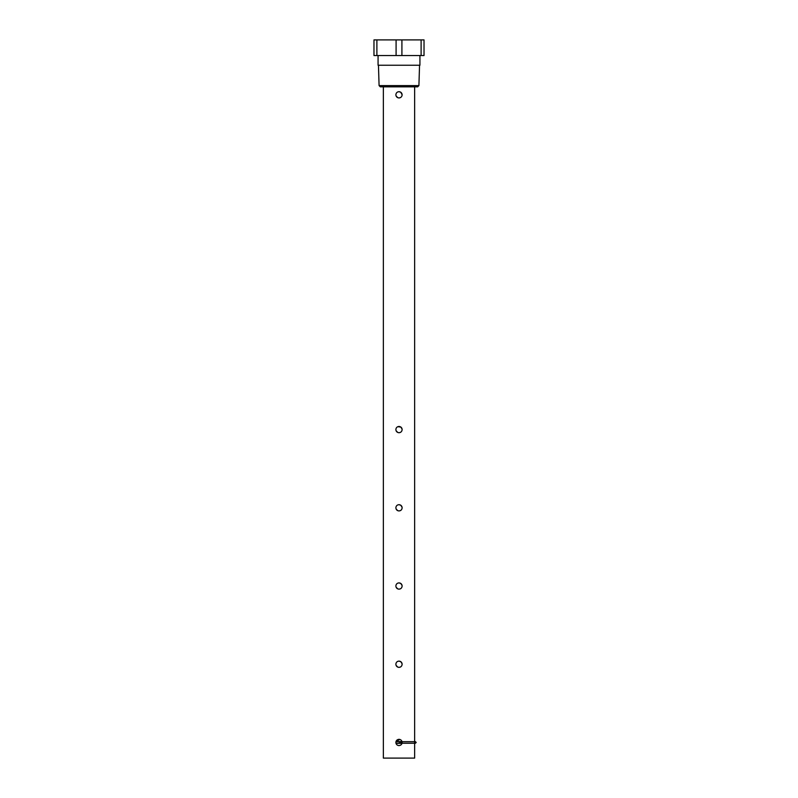 <?xml version="1.0" encoding="UTF-8"?>
<svg xmlns="http://www.w3.org/2000/svg" width="798" height="798" viewBox="0 0 798 798"><rect width="100%" height="100%" fill="white"/><g stroke="black" fill="none" stroke-linecap="round" stroke-linejoin="round"><path stroke-width="1.2" d="M383.359 86.832L383.359 758.1L414.641 758.1L414.641 743.237M402.132 742.459C401.943 744.354 400.895 745.402 399 745.581C397.095 745.402 396.057 744.354 395.868 742.459L396.007 743.357L401.993 743.357M400.885 661.741L399 661.113C400.905 661.293 401.943 662.34 402.132 664.235C401.943 666.14 400.905 667.178 399 667.367L400.367 667.048M400.367 588.834L399 589.153C400.905 588.964 401.943 587.917 402.132 586.021C401.943 587.917 400.905 588.964 399 589.153L399.608 589.084M400.885 583.528L399 582.889C400.905 583.079 401.943 584.116 402.132 586.021L401.883 584.814M400.885 505.304L399 504.675C400.905 504.855 401.943 505.902 402.132 507.797C401.943 509.703 400.905 510.75 399 510.929L400.367 510.62M398.411 432.656L399 432.716C400.905 432.526 401.943 431.489 402.132 429.583C401.943 431.489 400.905 432.526 399 432.716L399.608 432.656L399 432.716C397.095 432.526 396.057 431.489 395.868 429.583C396.057 427.678 397.105 426.641 399 426.451C400.905 426.641 401.943 427.678 402.132 429.583L401.883 428.376M400.885 427.09L397.803 426.691M400.367 97.625L399 97.935C400.905 97.755 401.943 96.708 402.132 94.812C401.943 96.708 400.905 97.755 399 97.935L399.608 97.875M400.885 92.309L399 91.68C400.905 91.87 401.943 92.907 402.132 94.812L400.736 92.209M395.868 742.459C396.057 740.554 397.095 739.517 399 739.327C400.825 739.487 401.873 740.484 402.122 742.3M402.132 664.245L401.883 663.028M396.397 665.971L397.793 667.128L396.087 665.382M398.411 667.308L399 667.367C397.095 667.178 396.057 666.14 395.868 664.235C396.057 662.34 397.105 661.293 399 661.113L397.803 661.343M400.197 667.128L400.736 666.839M397.813 667.128L399 667.367M396.397 587.757L397.793 588.904L396.087 587.158M398.411 589.094L399 589.153C397.095 588.964 396.057 587.927 395.868 586.021C396.057 584.116 397.105 583.079 399 582.889L397.803 583.129M400.197 588.914L400.736 588.625M397.813 588.914L399 589.153M402.132 507.807L401.883 506.6M396.397 509.533L397.793 510.69L396.087 508.944M398.411 510.87L399 510.929C397.095 510.75 396.057 509.703 395.868 507.797C396.057 505.902 397.105 504.855 399 504.675L397.803 504.905M400.197 510.69L400.736 510.401M397.813 510.69L399 510.929M400.367 432.396L399.618 432.646M396.397 431.319L397.793 432.466L396.087 430.721M400.197 432.476L400.736 432.187M397.813 432.476L399 432.716M396.397 96.548L397.793 97.695L396.087 95.95M398.411 97.885L399 97.935C397.095 97.755 396.057 96.708 395.868 94.812C396.057 92.907 397.105 91.86 399 91.68L397.803 91.92M400.197 97.695L400.736 97.406M397.813 97.705L399 97.935M397.893 745.382L398.441 745.532M401.584 744.225L401.943 743.517M379.09 85.605L380.317 86.832L417.683 86.832L418.91 85.605L379.09 85.605L378.452 65.246M396.107 428.386L395.868 429.583M399.758 739.417L396.007 741.561L401.993 741.561M399.459 742.459L400.047 743.237L400.576 742.459L399.988 741.671L399.459 742.459M400.047 743.237L415.429 743.237L416.207 742.459L415.429 741.671L414.661 742.3M396.217 741.671L400.047 741.671L396.217 741.671A0.778 0.579 90 0 0 395.948 741.761M401.504 742.459L401.853 741.671L400.047 741.671M378.072 55.541L378.072 65.246L419.928 65.246L419.928 55.541M401.913 55.541L401.913 39.9L396.087 39.9L396.087 55.541L424.027 55.541L424.027 39.9L421.115 39.9L421.115 55.541M396.107 428.406L395.878 429.364M402.072 663.627L400.736 661.642M402.072 585.403L400.736 583.418M402.072 507.189L400.736 505.204M402.072 428.975L400.736 426.98M395.948 743.147A0.778 0.579 90 0 0 396.217 743.237L399.988 743.237L396.217 743.237M376.885 55.541L376.885 39.9L373.973 39.9L373.973 55.541L396.087 55.541M401.913 39.9L421.115 39.9M376.885 39.9L396.087 39.9M401.993 742.459L401.853 743.237M414.641 741.671L414.641 86.832M414.641 742.459L415.429 743.237M418.91 85.605L419.549 65.246M401.853 741.671L415.429 741.671"/></g></svg>
